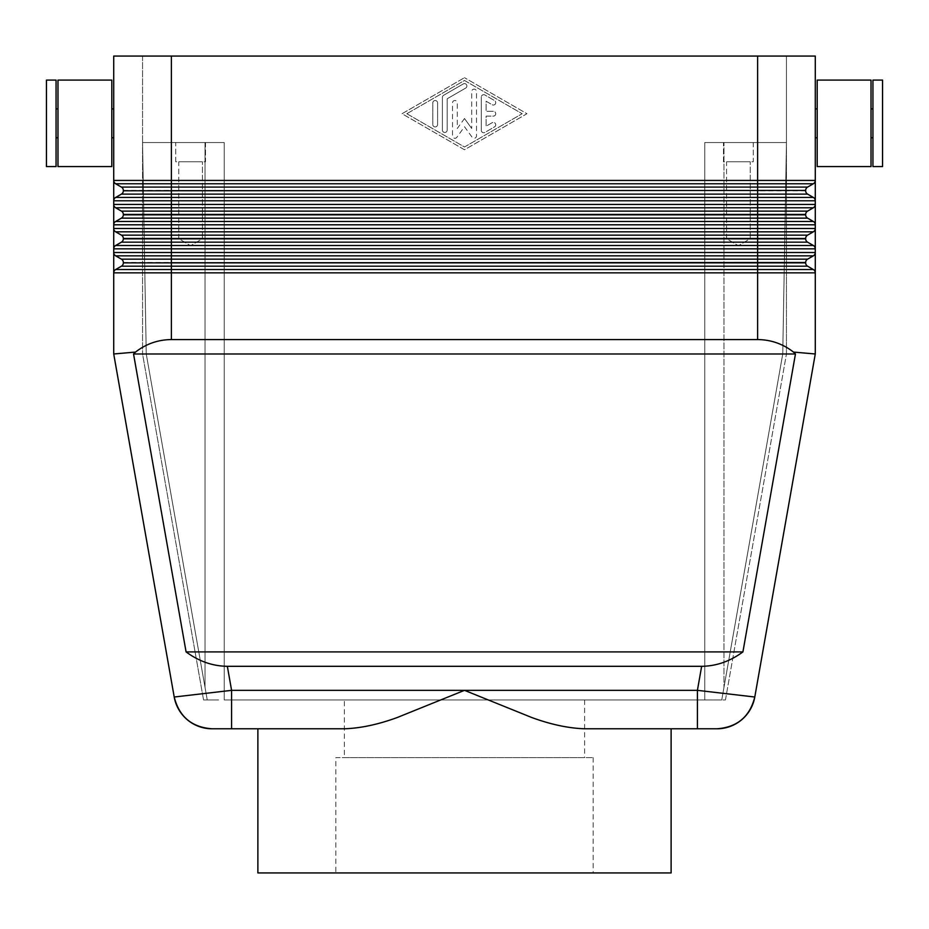<?xml version="1.0" encoding="UTF-8"?>
<svg xmlns="http://www.w3.org/2000/svg" width="929" height="929" viewBox="0 0 929 929"><rect width="100%" height="100%" fill="white"/><g stroke="black" fill="none" stroke-linecap="round" stroke-linejoin="round"><path stroke-width="0.7" stroke-dasharray="4.64 3.48" d="M716.933 728.789L697.412 728.789L697.412 690.34L754.789 697.017M793.482 352.079C782.926 343.881 770.977 339.712 757.611 339.561L171.389 339.561C158.023 339.712 146.074 343.881 135.518 352.079L133.544 353.984L186.079 651.903C198.876 661.32 212.636 666.128 227.35 666.314L701.65 666.314C716.364 666.128 730.124 661.32 742.921 651.903L795.456 353.984L793.482 352.079L815.279 353.984L815.279 272.859A3.844 3.844 0 0 0 814.768 270.931A3.844 3.844 0 0 1 815.279 272.859A3.844 3.844 0 0 0 813.351 269.526A3.844 3.844 0 0 1 814.768 270.931A3.844 3.844 0 0 0 813.351 269.526L807.591 266.193A3.844 3.844 0 0 1 806.186 264.788A3.844 3.844 0 0 0 807.591 266.193L813.351 269.526L807.591 266.193L121.409 266.193A3.844 3.844 0 0 0 123.336 262.861A3.844 3.844 0 0 1 121.409 266.193A3.844 3.844 0 0 0 123.336 262.861L123.336 262.501A3.844 3.844 0 0 0 121.409 259.168A3.844 3.844 0 0 1 123.336 262.501A3.844 3.844 0 0 0 121.409 259.168L115.649 255.847A3.844 3.844 0 0 1 114.232 254.43A3.844 3.844 0 0 0 115.649 255.847A3.844 3.844 0 0 1 113.721 252.514A3.844 3.844 0 0 0 115.649 255.847L121.409 259.168L115.649 255.847L757.611 255.847L757.611 252.514L815.279 252.514A3.844 3.844 0 0 1 813.351 255.847A3.844 3.844 0 0 0 814.768 254.43A3.844 3.844 0 0 1 813.351 255.847L807.591 259.168A3.844 3.844 0 0 0 806.186 260.573A3.844 3.844 0 0 1 807.591 259.168L813.351 255.847L807.591 259.168A3.844 3.844 0 0 0 805.664 262.501A3.844 3.844 0 0 1 806.186 260.573A3.844 3.844 0 0 0 805.664 262.501L805.664 262.861A3.844 3.844 0 0 0 806.186 264.788A3.844 3.844 0 0 1 805.664 262.861A3.844 3.844 0 0 0 807.591 266.193M135.518 352.079L113.721 353.984L113.721 56.065L171.389 56.065L142.555 56.065L142.555 142.555L150.997 142.555L142.555 142.555L142.555 56.065L815.279 56.065L815.279 272.859A3.844 3.844 0 0 0 814.768 270.931M757.611 56.065L757.611 142.555L778.003 142.555L757.611 142.555L757.611 56.065L786.445 56.065L786.445 142.555L778.003 142.555L786.445 142.555L786.445 56.065L171.389 56.065L171.389 180.435L815.279 180.435A3.844 3.844 0 0 1 813.351 183.768L807.591 187.089A3.844 3.844 0 0 0 806.186 188.506A3.844 3.844 0 0 1 807.591 187.089L813.351 183.768L807.591 187.089A3.844 3.844 0 0 0 805.664 190.422A3.844 3.844 0 0 1 806.186 188.506A3.844 3.844 0 0 0 805.664 190.422L805.664 190.793A3.844 3.844 0 0 0 807.591 194.115A3.844 3.844 0 0 1 805.664 190.793A3.844 3.844 0 0 0 807.591 194.115L813.351 197.447A3.844 3.844 0 0 1 814.768 198.852A3.844 3.844 0 0 0 813.351 197.447L807.591 194.115L813.351 197.447A3.844 3.844 0 0 1 815.279 200.78A3.844 3.844 0 0 0 813.351 197.447L757.611 197.447L757.611 194.115L121.409 194.115A3.844 3.844 0 0 0 123.336 190.793A3.844 3.844 0 0 1 121.409 194.115A3.844 3.844 0 0 0 123.336 190.793L123.336 190.422A3.844 3.844 0 0 0 121.409 187.089A3.844 3.844 0 0 1 123.336 190.422A3.844 3.844 0 0 0 121.409 187.089L115.649 183.768A3.844 3.844 0 0 1 114.232 182.351A3.844 3.844 0 0 0 115.649 183.768A3.844 3.844 0 0 1 113.721 180.435A3.844 3.844 0 0 0 115.649 183.768L121.409 187.089L115.649 183.768L757.611 183.768L757.611 56.065L171.389 56.065L171.389 142.555L224.237 142.555L224.237 699.955L704.763 699.955L704.763 142.555L757.611 142.555L704.763 142.555L704.763 699.955L224.237 699.955L224.237 142.555L150.997 142.555L171.389 142.555L171.389 56.065M174.211 697.017L231.588 690.34L231.588 728.789L212.067 728.789M872.935 137.747L872.935 108.914L872.935 137.747M871.019 137.747L871.019 108.914L871.019 137.747M817.195 137.747L817.195 108.914L817.195 137.747M815.279 137.747L815.279 108.914L815.279 137.747M57.981 80.091L57.981 166.581M111.805 80.091L111.805 166.581M56.065 108.914L56.065 137.747L56.065 108.914M57.981 108.914L57.981 137.747L57.981 108.914M46.45 80.091L46.45 166.581M56.065 80.091L56.065 166.581M111.805 108.914L111.805 137.747L111.805 108.914M113.721 137.747L113.721 108.914L113.721 137.747M710.383 142.555L723.981 142.555L704.763 142.555L704.763 699.955L721.752 699.955L723.981 687.321L721.752 699.955L725.444 699.955L721.752 699.955L782.752 353.984L723.981 687.321L782.752 353.984L786.445 142.555L782.752 353.984L721.752 699.955L704.763 699.955L704.763 142.555L710.383 142.555M218.617 699.955L207.248 699.955L205.019 687.321L207.248 699.955L203.556 699.955L207.248 699.955L146.248 353.984L142.555 142.555L218.617 142.555L142.555 142.555L146.248 353.984L207.248 699.955L218.617 699.955M726.571 238.66L726.571 161.774L750.214 161.774L750.214 238.66L726.571 238.66L750.214 238.66L738.392 245.755L726.571 238.66L726.571 161.774L750.214 161.774L726.571 161.774L750.214 161.774L750.214 238.66L726.571 238.66L750.214 238.66L738.392 245.755L726.571 238.66M723.494 161.774L723.494 142.555L753.291 142.555L753.291 161.774L723.494 161.774L723.494 142.555L753.291 142.555L753.291 161.774L723.494 161.774M178.786 238.66L178.786 161.774L202.429 161.774L202.429 238.66L178.786 238.66L202.429 238.66L190.608 245.755L178.786 238.66L178.786 161.774L202.429 161.774L178.786 161.774L202.429 161.774L202.429 238.66L178.786 238.66L202.429 238.66L190.608 245.755L178.786 238.66M175.709 161.774L175.709 142.555L205.506 142.555L205.506 161.774L175.709 161.774L175.709 142.555L205.506 142.555L205.506 161.774L175.709 161.774M115.649 197.447A3.844 3.844 0 0 0 114.232 198.852A3.844 3.844 0 0 1 115.649 197.447L171.389 197.447L171.389 204.461L757.611 204.461L757.611 200.78L113.721 200.78A3.844 3.844 0 0 1 114.232 198.852A3.844 3.844 0 0 0 113.721 200.78A3.844 3.844 0 0 1 115.649 197.447L121.409 194.115M807.591 211.115L813.351 207.794A3.844 3.844 0 0 0 814.768 206.377A3.844 3.844 0 0 1 813.351 207.794A3.844 3.844 0 0 0 815.279 204.461A3.844 3.844 0 0 1 814.768 206.377A3.844 3.844 0 0 0 815.279 204.461L757.611 204.461L757.611 207.794L115.649 207.794A3.844 3.844 0 0 1 113.721 204.461A3.844 3.844 0 0 0 115.649 207.794A3.844 3.844 0 0 1 113.721 204.461A3.844 3.844 0 0 0 115.649 207.794L121.409 211.115L115.649 207.794L121.409 211.115L807.591 211.115A3.844 3.844 0 0 0 806.186 212.52A3.844 3.844 0 0 1 807.591 211.115L813.351 207.794L807.591 211.115A3.844 3.844 0 0 0 805.664 214.448A3.844 3.844 0 0 1 806.186 212.52A3.844 3.844 0 0 0 805.664 214.448L805.664 214.82A3.844 3.844 0 0 0 807.591 218.141A3.844 3.844 0 0 1 805.664 214.82A3.844 3.844 0 0 0 807.591 218.141L813.351 221.474A3.844 3.844 0 0 1 815.279 224.806A3.844 3.844 0 0 0 813.351 221.474L807.591 218.141L813.351 221.474A3.844 3.844 0 0 1 815.279 224.806L113.721 224.806A3.844 3.844 0 0 1 115.649 221.474L121.409 218.141A3.844 3.844 0 0 0 123.336 214.82A3.844 3.844 0 0 1 121.409 218.141A3.844 3.844 0 0 0 123.336 214.82L123.336 214.448A3.844 3.844 0 0 0 121.409 211.115A3.844 3.844 0 0 1 123.336 214.448A3.844 3.844 0 0 0 122.814 212.52M115.649 221.474L121.409 218.141L115.649 221.474A3.844 3.844 0 0 0 113.721 224.806A3.844 3.844 0 0 1 115.649 221.474L171.389 221.474L171.389 228.488L815.279 228.488A3.844 3.844 0 0 1 814.768 230.404A3.844 3.844 0 0 0 815.279 228.488A3.844 3.844 0 0 1 813.351 231.82A3.844 3.844 0 0 0 814.768 230.404A3.844 3.844 0 0 1 813.351 231.82L807.591 235.142A3.844 3.844 0 0 0 806.186 236.547A3.844 3.844 0 0 1 807.591 235.142L813.351 231.82L807.591 235.142A3.844 3.844 0 0 0 805.664 238.474A3.844 3.844 0 0 1 806.186 236.547A3.844 3.844 0 0 0 805.664 238.474L805.664 238.834A3.844 3.844 0 0 0 807.591 242.167A3.844 3.844 0 0 1 805.664 238.834A3.844 3.844 0 0 0 807.591 242.167L813.351 245.5A3.844 3.844 0 0 1 815.279 248.833A3.844 3.844 0 0 0 813.351 245.5L807.591 242.167L813.351 245.5A3.844 3.844 0 0 1 815.279 248.833L113.721 248.833A3.844 3.844 0 0 1 115.649 245.5L121.409 242.167A3.844 3.844 0 0 0 123.336 238.834A3.844 3.844 0 0 1 121.409 242.167A3.844 3.844 0 0 0 123.336 238.834L123.336 238.474A3.844 3.844 0 0 0 121.409 235.142L115.649 231.82A3.844 3.844 0 0 1 113.721 228.488A3.844 3.844 0 0 0 115.649 231.82L121.409 235.142L115.649 231.82A3.844 3.844 0 0 1 113.721 228.488A3.844 3.844 0 0 0 114.232 230.404M757.611 339.561L757.611 272.859L113.721 272.859A3.844 3.844 0 0 1 114.232 270.931A3.844 3.844 0 0 0 113.721 272.859A3.844 3.844 0 0 1 115.649 269.526A3.844 3.844 0 0 0 114.232 270.931A3.844 3.844 0 0 1 115.649 269.526L121.409 266.193M122.814 236.547A3.844 3.844 0 0 1 123.336 238.474A3.844 3.844 0 0 0 121.409 235.142L807.591 235.142M671.121 728.789L584.538 728.789C568.316 728.22 550.734 724.457 531.771 717.525L464.5 690.34L397.229 717.525C378.266 724.457 360.684 728.22 344.462 728.789L231.588 728.789M584.631 699.955L584.631 757.611L344.369 757.611L344.369 699.955L584.631 699.955L344.369 699.955M593.178 757.611L593.178 872.935L335.822 872.935L335.822 757.611L593.178 757.611L335.822 757.611M481.315 130.35L481.315 97.092L481.315 130.35A2.404 2.404 0 0 0 484.926 132.429L494.53 126.89A2.404 2.404 0 0 0 495.412 123.603A2.404 2.404 0 0 0 492.126 122.721L486.122 126.193L486.122 116.125L493.334 116.125A2.404 2.404 0 0 0 495.738 113.721A2.404 2.404 0 0 0 493.334 111.317L486.122 111.317L486.122 101.249L492.126 104.722A2.404 2.404 0 0 0 495.412 103.839A2.404 2.404 0 0 0 494.53 100.553L484.926 95.013A2.404 2.404 0 0 0 481.315 97.092A2.404 2.404 0 0 1 484.926 95.013L494.53 100.553A2.404 2.404 0 0 1 495.412 103.839A2.404 2.404 0 0 1 492.126 104.722L486.122 101.249L486.122 111.317L493.334 111.317A2.404 2.404 0 0 1 495.738 113.721A2.404 2.404 0 0 1 493.334 116.125L486.122 116.125L486.122 126.193L492.126 122.721A2.404 2.404 0 0 1 495.412 123.603A2.404 2.404 0 0 1 494.53 126.89L484.926 132.429A2.404 2.404 0 0 1 481.315 130.35M437.594 124.532A2.404 2.404 0 0 1 435.19 126.936A2.404 2.404 0 0 1 432.786 124.532A2.404 2.404 0 0 0 435.19 126.936A2.404 2.404 0 0 0 437.594 124.532L437.594 102.91A2.404 2.404 0 0 0 435.19 100.518A2.404 2.404 0 0 0 432.786 102.91L432.786 124.532L432.786 102.91A2.404 2.404 0 0 1 435.19 100.518A2.404 2.404 0 0 1 437.594 102.91L437.594 124.532M406.844 113.721L464.5 80.463L522.156 113.721L464.5 146.991L406.844 113.721L464.5 80.463L522.156 113.721L464.5 146.991L406.844 113.721M402.036 113.721L464.5 77.688L402.036 113.721L464.5 149.766L526.964 113.721L464.5 77.688L526.964 113.721L464.5 149.766L402.036 113.721M442.401 130.072L442.401 97.371L442.401 130.072A2.404 2.404 0 0 0 444.794 132.475A2.404 2.404 0 0 0 447.197 130.072L447.197 98.764L465.696 88.081A2.404 2.404 0 0 0 466.579 84.806A2.404 2.404 0 0 0 463.304 83.924L443.597 95.292A2.404 2.404 0 0 0 442.401 97.371A2.404 2.404 0 0 1 443.597 95.292L463.304 83.924A2.404 2.404 0 0 1 466.579 84.806A2.404 2.404 0 0 1 465.696 88.081L447.197 98.764L447.197 130.072A2.404 2.404 0 0 1 444.794 132.475A2.404 2.404 0 0 1 442.401 130.072M464.5 118.529L471.711 128.481L464.5 118.529L457.289 128.481L457.289 102.91A2.404 2.404 0 0 0 454.885 100.518A2.404 2.404 0 0 0 452.493 102.91L452.493 135.901A2.404 2.404 0 0 0 456.836 137.306L464.5 126.716L472.164 137.306A2.404 2.404 0 0 0 476.507 135.901L476.507 91.553A2.404 2.404 0 0 0 474.115 89.149A2.404 2.404 0 0 0 471.711 91.553L471.711 128.481L471.711 91.553A2.404 2.404 0 0 1 474.115 89.149A2.404 2.404 0 0 1 476.507 91.553L476.507 135.901A2.404 2.404 0 0 1 472.164 137.306L464.5 126.716L456.836 137.306A2.404 2.404 0 0 1 452.493 135.901L452.493 102.91A2.404 2.404 0 0 1 454.885 100.518A2.404 2.404 0 0 1 457.289 102.91L457.289 128.481L464.5 118.529M335.822 872.935L593.178 872.935M344.369 757.611L584.631 757.611M257.879 872.935L671.121 872.935M805.664 262.861L757.611 262.861L757.611 269.526L813.351 269.526M123.336 262.861L171.389 262.861L171.389 269.526L757.611 269.526L757.611 272.859L815.279 272.859M815.279 252.514A3.844 3.844 0 0 1 814.768 254.43A3.844 3.844 0 0 0 815.279 252.514M805.664 238.834L757.611 238.834L757.611 242.167L121.409 242.167L115.649 245.5L121.409 242.167M123.336 238.834L171.389 238.834L171.389 245.5L813.351 245.5M115.649 245.5A3.844 3.844 0 0 0 113.721 248.833A3.844 3.844 0 0 1 115.649 245.5L171.389 245.5L171.389 259.168L807.591 259.168M805.664 214.82L757.611 214.82L757.611 218.141L121.409 218.141M123.336 214.82L171.389 214.82L171.389 221.474L813.351 221.474M113.721 252.514A3.844 3.844 0 0 0 114.232 254.43A3.844 3.844 0 0 1 113.721 252.514L757.611 252.514L757.611 242.167L807.591 242.167M805.664 190.793L757.611 190.793L757.611 194.115L807.591 194.115M123.336 190.793L171.389 190.793L171.389 197.447L757.611 197.447L757.611 200.78L815.279 200.78A3.844 3.844 0 0 0 814.768 198.852A3.844 3.844 0 0 1 815.279 200.78M813.351 183.768A3.844 3.844 0 0 0 815.279 180.435A3.844 3.844 0 0 1 813.351 183.768L757.611 183.768L757.611 187.089L807.591 187.089M113.721 180.435A3.844 3.844 0 0 0 114.232 182.351A3.844 3.844 0 0 1 113.721 180.435L171.389 180.435L171.389 187.089L757.611 187.089L757.611 190.422L171.389 190.422L171.389 187.089L121.409 187.089M205.506 142.555L175.709 142.555L205.506 142.555M753.291 142.555L723.494 142.555L753.291 142.555M723.981 142.555L786.445 142.555L723.981 142.555L723.981 687.321L723.981 142.555M224.237 699.955L224.237 142.555L218.617 142.555L224.237 142.555L224.237 699.955M146.236 353.659L142.555 142.555L146.236 353.659L142.555 353.984L142.555 142.555L142.555 353.984L203.556 699.955L142.555 353.984L146.236 353.659M725.444 699.955L786.445 353.984L725.444 699.955M782.764 353.659L786.445 142.555L782.752 353.984L786.445 353.984L786.445 142.555L786.445 353.984L782.764 353.659M882.55 80.091L882.55 166.581M872.935 80.091L872.935 166.581M871.019 80.091L871.019 166.581M817.195 80.091L817.195 166.581M795.456 353.984L133.544 353.984M186.079 651.903L742.921 651.903M227.35 666.314L231.588 690.34L697.412 690.34L701.65 666.314M205.019 687.321L205.019 142.555L205.019 687.321M814.768 230.404A3.844 3.844 0 0 1 813.351 231.82L757.611 231.82L757.611 218.141L807.591 218.141M113.721 204.461L171.389 204.461L171.389 214.448L123.336 214.448M805.664 214.448L171.389 214.448L757.611 214.82L757.611 207.794L813.351 207.794M113.721 228.488L171.389 228.488L171.389 231.82L115.649 231.82M805.664 238.474L171.389 238.834L757.611 238.834L757.611 231.82L171.389 231.82L171.389 238.474L123.336 238.474M114.232 270.931A3.844 3.844 0 0 1 115.649 269.526L171.389 269.526L171.389 339.561M814.768 254.43A3.844 3.844 0 0 1 813.351 255.847L757.611 255.847L757.611 262.501L171.389 262.501L171.389 259.168L121.409 259.168M123.336 262.501L805.664 262.501M815.279 248.833A3.844 3.844 0 0 0 814.768 246.905M815.279 224.806A3.844 3.844 0 0 0 814.768 222.879M123.336 190.422L805.664 190.422"/><path stroke-width="1.39" d="M716.933 728.789A38.437 38.437 0 0 0 741.644 719.789A38.437 38.437 0 0 1 716.933 728.789A38.437 38.437 0 0 0 754.789 697.017C749.819 716.723 737.196 727.314 716.933 728.789L697.412 728.789L697.412 690.34L231.588 690.34L174.211 697.017L113.721 353.984L174.211 697.017A38.437 38.437 0 0 0 212.067 728.789L344.462 728.789C360.684 728.22 378.266 724.457 397.229 717.525L464.5 690.34L531.771 717.525C550.734 724.457 568.316 728.22 584.538 728.789L697.412 728.789L671.121 728.789L671.121 872.935L257.879 872.935L257.879 728.789M135.518 352.079C146.074 343.881 158.023 339.712 171.389 339.561L757.611 339.561C770.977 339.712 782.926 343.881 793.482 352.079L795.456 353.984L742.921 651.903C730.124 661.32 716.364 666.128 701.65 666.314L227.35 666.314C212.636 666.128 198.876 661.32 186.079 651.903L133.544 353.984L135.518 352.079L113.721 353.984L113.721 272.859L815.279 272.859L815.279 56.065L757.611 56.065L757.611 183.768L813.351 183.768A3.844 3.844 0 0 0 814.768 182.351A3.844 3.844 0 0 1 813.351 183.768L807.591 187.089A3.844 3.844 0 0 0 805.664 190.422L123.336 190.793L805.664 190.422M793.482 352.079L815.279 353.984L815.279 272.859A3.844 3.844 0 0 0 813.351 269.526L807.591 266.193A3.844 3.844 0 0 1 805.664 262.861L805.664 262.501A3.844 3.844 0 0 1 807.591 259.168L813.351 255.847A3.844 3.844 0 0 0 815.279 252.514L113.721 252.514L113.721 272.859A3.844 3.844 0 0 1 115.649 269.526L121.409 266.193A3.844 3.844 0 0 0 123.336 262.861L805.664 262.501M754.789 697.017A38.437 38.437 0 0 1 741.644 719.789A38.437 38.437 0 0 0 754.789 697.017L815.279 353.984L754.789 697.017L697.412 690.34L701.65 666.314M871.019 166.581L817.195 166.581L817.195 80.091L871.019 80.091L871.019 166.581M872.935 137.747L871.019 137.747M871.019 108.914L872.935 108.914M882.55 166.581L872.935 166.581L872.935 80.091L882.55 80.091L882.55 166.581M817.195 137.747L815.279 137.747M815.279 108.914L817.195 108.914M57.981 166.581L111.805 166.581L111.805 80.091L57.981 80.091L57.981 166.581M56.065 137.747L57.981 137.747M57.981 108.914L56.065 108.914M46.45 166.581L56.065 166.581L56.065 80.091L46.45 80.091L46.45 166.581M111.805 137.747L113.721 137.747M113.721 108.914L111.805 108.914M115.649 197.447A3.844 3.844 0 0 0 114.232 198.852A3.844 3.844 0 0 1 115.649 197.447L121.409 194.115L807.591 194.115L813.351 197.447L115.649 197.447A3.844 3.844 0 0 0 113.721 200.78L113.721 252.514A3.844 3.844 0 0 0 114.232 254.43A3.844 3.844 0 0 1 113.721 252.514M807.591 187.089L121.409 187.089A3.844 3.844 0 0 1 123.336 190.422M807.591 194.115A3.844 3.844 0 0 1 805.664 190.793M121.409 194.115A3.844 3.844 0 0 0 123.336 190.793M815.279 180.435A3.844 3.844 0 0 1 814.768 182.351A3.844 3.844 0 0 0 815.279 180.435L171.389 180.435L171.389 56.065L113.721 56.065L113.721 200.78L815.279 200.78A3.844 3.844 0 0 0 814.768 198.852A3.844 3.844 0 0 1 815.279 200.78M813.351 221.474A3.844 3.844 0 0 1 814.768 222.879A3.844 3.844 0 0 0 813.351 221.474L115.649 221.474A3.844 3.844 0 0 0 113.721 224.806L815.279 224.806A3.844 3.844 0 0 0 813.351 221.474L807.591 218.141A3.844 3.844 0 0 1 805.664 214.82L805.664 214.448A3.844 3.844 0 0 1 807.591 211.115L813.351 207.794A3.844 3.844 0 0 0 814.768 206.377A3.844 3.844 0 0 1 813.351 207.794A3.844 3.844 0 0 0 815.279 204.461A3.844 3.844 0 0 1 814.768 206.377M807.591 211.115L121.409 211.115A3.844 3.844 0 0 1 123.336 214.448L805.664 214.448M115.649 221.474A3.844 3.844 0 0 0 114.232 222.879A3.844 3.844 0 0 1 115.649 221.474L121.409 218.141A3.844 3.844 0 0 0 123.336 214.82L123.336 214.448M813.351 245.5A3.844 3.844 0 0 1 814.768 246.905A3.844 3.844 0 0 0 813.351 245.5L115.649 245.5A3.844 3.844 0 0 0 113.721 248.833L815.279 248.833A3.844 3.844 0 0 0 813.351 245.5L807.591 242.167A3.844 3.844 0 0 1 805.664 238.834L805.664 238.474A3.844 3.844 0 0 1 807.591 235.142L813.351 231.82A3.844 3.844 0 0 0 815.279 228.488L113.721 228.488A3.844 3.844 0 0 0 115.649 231.82A3.844 3.844 0 0 1 113.721 228.488M807.591 235.142L121.409 235.142A3.844 3.844 0 0 1 123.336 238.474L805.664 238.474M115.649 245.5A3.844 3.844 0 0 0 114.232 246.905A3.844 3.844 0 0 1 115.649 245.5L121.409 242.167A3.844 3.844 0 0 0 123.336 238.834L123.336 238.474M807.591 259.168L121.409 259.168A3.844 3.844 0 0 1 123.336 262.501M227.35 666.314L231.588 690.34L231.588 728.789M114.232 230.404A3.844 3.844 0 0 0 115.649 231.82L121.409 235.142A3.844 3.844 0 0 1 122.814 236.547M121.409 187.089L115.649 183.768A3.844 3.844 0 0 1 113.721 180.435L171.389 180.435L171.389 183.768L757.611 183.768L757.611 204.461L113.721 204.461A3.844 3.844 0 0 0 115.649 207.794L121.409 211.115A3.844 3.844 0 0 1 122.814 212.52M121.409 259.168L115.649 255.847A3.844 3.844 0 0 1 114.232 254.43A3.844 3.844 0 0 0 115.649 255.847L171.389 255.847L171.389 238.834L123.336 238.834M814.768 270.931A3.844 3.844 0 0 0 813.351 269.526A3.844 3.844 0 0 1 815.279 272.859M171.389 56.065L757.611 56.065M813.351 197.447A3.844 3.844 0 0 1 814.768 198.852A3.844 3.844 0 0 0 813.351 197.447M795.456 353.984L133.544 353.984M186.079 651.903L742.921 651.903M187.356 719.789A38.437 38.437 0 0 0 212.067 728.789A38.437 38.437 0 0 1 187.356 719.789A38.437 38.437 0 0 0 212.067 728.789C191.804 727.314 179.181 716.723 174.211 697.017A38.437 38.437 0 0 0 187.356 719.789A38.437 38.437 0 0 1 174.211 697.017M114.232 182.351A3.844 3.844 0 0 0 115.649 183.768L171.389 183.768L171.389 207.794L813.351 207.794M814.768 182.351A3.844 3.844 0 0 1 813.351 183.768M121.409 242.167L757.611 242.167L757.611 238.834L171.389 238.834L171.389 214.82L123.336 214.82M121.409 218.141L757.611 218.141L757.611 231.82L813.351 231.82A3.844 3.844 0 0 0 814.768 230.404M807.591 242.167L757.611 242.167L757.611 255.847L813.351 255.847A3.844 3.844 0 0 0 814.768 254.43M171.389 339.561L171.389 262.861L123.336 262.861M813.351 269.526L757.611 269.526L757.611 339.561M815.279 204.461L757.611 204.461L757.611 214.82L171.389 214.82L171.389 207.794L115.649 207.794A3.844 3.844 0 0 1 114.232 206.377M807.591 218.141L757.611 218.141L757.611 214.82L805.664 214.82M115.649 231.82L757.611 231.82L757.611 238.834L805.664 238.834M121.409 266.193L757.611 266.193L757.611 269.526L115.649 269.526A3.844 3.844 0 0 0 114.232 270.931M171.389 255.847L757.611 255.847L757.611 262.861L171.389 262.861L171.389 255.847M807.591 266.193L757.611 266.193L757.611 262.861L805.664 262.861M814.768 246.905A3.844 3.844 0 0 1 815.279 248.833M814.768 222.879A3.844 3.844 0 0 1 815.279 224.806"/></g></svg>
